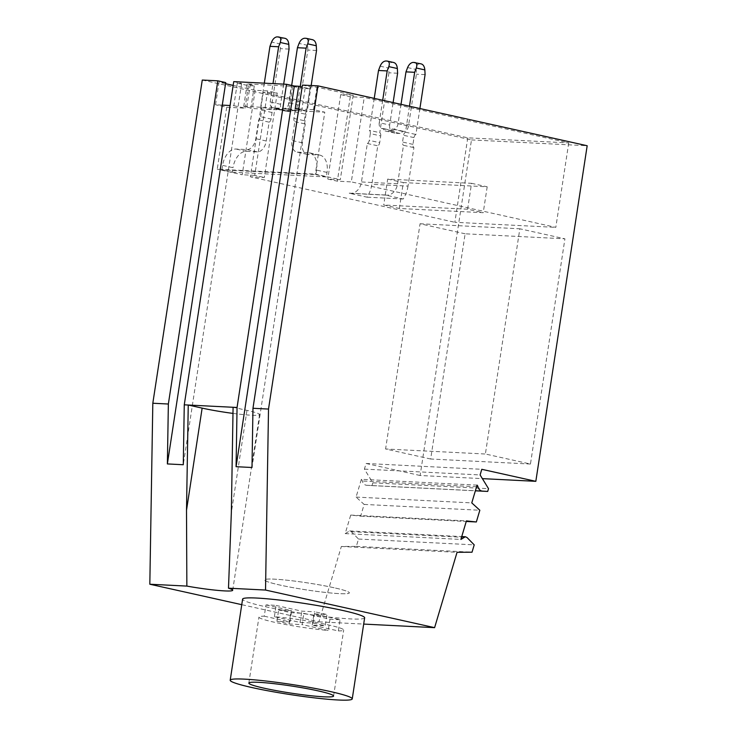 <?xml version="1.0" encoding="UTF-8"?>
<svg xmlns="http://www.w3.org/2000/svg" width="737" height="737" viewBox="0 0 737 737"><rect width="100%" height="100%" fill="white"/><g stroke="black" fill="none" stroke-linecap="round" stroke-linejoin="round"><path stroke-width="0.55" stroke-dasharray="3.69 2.76" d="M289.051 49.093L280.373 48.651L280.134 43.944L271.575 42.037M278.66 36.924L283.45 38.232C281.248 38.517 280.143 40.424 280.134 43.944M280.373 48.651L271.105 109.233A3.427 2.156 -77.5 0 1 272.064 112.485L271.059 119.053L260.64 116.741A3.427 2.156 102.5 0 1 258.705 119.845L255.822 138.676A11.433 7.177 102.5 0 1 246.867 149.574L236.024 149.031A17.144 10.769 102.5 0 0 222.592 165.374L221.901 169.879L232.321 172.2L233.012 167.695L222.592 165.374M283.69 84.147L280.613 104.267A5.712 3.593 -77.5 0 0 282.99 110.034A5.712 3.593 -77.5 0 0 283.367 110.08L272.948 107.768A5.712 3.593 102.5 0 1 272.561 107.713A5.712 3.593 102.5 0 1 270.193 101.955L272.994 83.603M316.532 50.475L307.854 50.042L299.415 105.216A5.712 3.593 -77.5 0 1 294.938 110.67L292.939 110.568A3.427 2.156 -77.5 0 1 291.152 111.609L286.813 111.388A3.427 2.156 -77.5 0 1 286.582 111.361A3.427 2.156 -77.5 0 1 285.366 110.181L283.367 110.08M311.171 85.529L307.265 111.047A3.427 2.156 -77.5 0 0 305.33 114.161L304.326 120.73A3.427 2.156 -77.5 0 0 305.284 123.991L302.4 142.812A11.433 7.177 -77.5 0 0 307.154 154.337A11.433 7.177 -77.5 0 0 307.909 154.438L318.762 154.991L308.333 152.67A17.144 10.769 102.5 0 1 309.476 152.826A17.144 10.769 102.5 0 1 316.597 170.109L315.906 174.614L221.901 169.879M315.906 174.614L326.334 176.926L327.016 172.421A17.144 10.769 -77.5 0 0 319.895 155.138A17.144 10.769 -77.5 0 0 318.762 154.991M326.334 176.926L232.321 172.2M271.059 119.053A3.427 2.156 -77.5 0 1 269.125 122.167L266.25 140.997A11.433 7.177 -77.5 0 1 257.296 151.896L246.444 151.343A17.144 10.769 -77.5 0 0 233.012 167.695M264.316 83.17L260.686 106.911L271.105 109.233M307.909 154.438L297.49 152.126A11.433 7.177 102.5 0 1 296.735 152.025A11.433 7.177 102.5 0 1 291.981 140.5L294.864 121.669A3.427 2.156 102.5 0 1 293.906 118.408L294.911 111.849A3.427 2.156 102.5 0 1 296.845 108.735L300.235 86.588M299.415 105.216L288.987 102.904L291.668 85.428M288.987 102.904A5.712 3.593 102.5 0 1 284.51 108.348L282.52 108.247A3.427 2.156 102.5 0 1 280.733 109.297L276.393 109.076A3.427 2.156 102.5 0 1 276.163 109.039A3.427 2.156 102.5 0 1 274.947 107.869L272.948 107.768M260.686 106.911A3.427 2.156 102.5 0 1 261.644 110.172L260.64 116.741M297.49 152.126L308.333 152.67M294.864 121.669L305.284 123.991M282.52 108.247L292.939 110.568M285.366 110.181L274.947 107.869M269.125 122.167L258.705 119.845M307.854 50.042L307.615 45.326C307.624 41.806 308.729 39.899 310.931 39.623L306.141 38.306M296.845 108.735L307.265 111.047M397.602 73.239L388.933 72.797L388.685 68.09C388.694 64.561 389.799 62.663 392.001 62.378L387.211 61.07M401.02 104.341L398.063 123.669A5.712 3.593 -77.5 0 1 393.586 129.113L392.01 129.03A3.427 2.156 -77.5 0 1 389.624 131.186L400.044 133.498A3.427 2.156 -77.5 0 0 402.43 131.352L404.005 131.435A5.712 3.593 -77.5 0 0 408.482 125.981L416.405 74.179L416.165 69.471C416.175 65.943 417.28 64.045 419.482 63.76L414.691 62.452M425.083 74.621L416.405 74.179M419.897 108.542L415.926 134.493A3.427 2.156 -77.5 0 0 413.991 137.607L412.96 144.369A3.427 2.156 -77.5 0 0 413.918 147.621L408.022 186.102L371.872 184.287A27.435 21.235 -87.1 0 1 367.008 197.175L348.96 193.158A13.717 10.613 92.9 0 0 350.342 193.352A13.717 10.613 92.9 0 0 361.452 181.965L367.339 143.485A3.427 2.156 -77.5 0 0 369.274 140.371L379.693 142.692A3.427 2.156 -77.5 0 1 377.759 145.806L371.872 184.287M374.239 98.38L369.348 130.357A3.427 2.156 -77.5 0 1 370.306 133.618L380.725 135.93L379.693 142.692M380.725 135.93A3.427 2.156 -77.5 0 0 379.767 132.678L369.348 130.357M388.933 72.797L379.767 132.678M382.696 100.269L379.26 122.72L389.68 125.032L393.116 102.581M389.68 125.032A5.712 3.593 -77.5 0 0 392.056 130.799A5.712 3.593 -77.5 0 0 392.434 130.845L394 130.928A3.427 2.156 -77.5 0 0 395.474 133.25A3.427 2.156 -77.5 0 0 395.705 133.286L385.285 130.965L389.624 131.186M400.044 133.498L395.705 133.286M379.26 122.72A5.712 3.593 -77.5 0 0 381.637 128.478A5.712 3.593 -77.5 0 0 382.015 128.533L383.581 128.606A3.427 2.156 -77.5 0 0 385.055 130.937A3.427 2.156 -77.5 0 0 385.285 130.965M370.306 133.618L369.274 140.371M408.022 186.102A27.435 21.235 92.9 0 1 403.167 198.999L385.119 194.983A13.717 10.613 92.9 0 0 386.492 195.167A13.717 10.613 92.9 0 0 397.602 183.789L403.489 145.309L413.918 147.621M409.477 106.22L405.507 132.181A3.427 2.156 -77.5 0 0 403.572 135.286L402.531 142.048A3.427 2.156 -77.5 0 0 403.489 145.309M394 130.928L383.581 128.606M405.507 132.181L415.926 134.493M392.01 129.03L402.43 131.352M367.339 143.485L377.759 145.806M403.167 198.999L367.008 197.175M385.119 194.983L348.96 193.158M334.119 587.767A42.866 3.547 -171.3 0 0 289.263 580.452A42.866 3.547 -171.3 0 0 264.629 579.918A42.866 3.547 -171.3 0 0 279.885 585.04A42.866 3.547 -171.3 0 0 324.741 592.355A42.866 3.547 -171.3 0 0 349.375 592.889A42.866 3.547 -171.3 0 0 334.119 587.767A42.866 3.547 -171.3 0 0 289.263 580.452A42.866 3.547 -171.3 0 0 264.629 579.918A42.866 3.547 -171.3 0 0 279.885 585.04A42.866 3.547 -171.3 0 0 324.741 592.355A42.866 3.547 -171.3 0 0 349.375 592.889A42.866 3.547 -171.3 0 0 334.119 587.767M338.375 630.936A42.866 3.547 -171.3 0 0 343.691 630.052A42.866 3.547 -171.3 0 0 328.435 624.93A42.866 3.547 -171.3 0 0 274.385 616.703L300.079 622.415L313.096 623.069L325.247 625.777L326.97 614.52L313.962 613.857L340.098 619.67L338.375 630.936L312.239 625.123L325.247 625.777M274.385 616.703L276.108 605.446A42.866 3.547 -171.3 0 0 265.983 604.93L264.261 616.196A42.866 3.547 -171.3 0 0 258.945 617.081A42.866 3.547 -171.3 0 0 274.201 622.203A42.866 3.547 -171.3 0 0 328.251 630.43L302.115 624.617L303.837 613.35L329.973 619.163A42.866 3.547 -171.3 0 0 340.098 619.67M264.261 616.196L289.954 621.908L276.937 621.254L289.097 623.953L302.115 624.617M329.973 619.163L328.251 630.43M312.239 625.123L313.962 613.857M313.096 623.069L314.819 611.811L326.97 614.52M276.108 605.446L301.802 611.157L314.819 611.811M265.983 604.93L291.677 610.651L278.66 609.996L290.82 612.696L303.837 613.35M300.079 622.415L301.802 611.157M289.954 621.908L291.677 610.651M276.937 621.254L278.66 609.996M289.097 623.953L290.82 612.696M232.984 413.402A35.44 2.93 -171.3 0 0 259.59 414.599A35.44 2.93 -171.3 0 0 246.978 410.371L233.085 407.285M477.069 485.13L361.37 479.308L356.072 497.079L364.133 504.421L360.642 516.149L350.711 515.08L345.183 533.606L349.651 530.926L351.3 531.69L358.514 539.042L356.33 546.384L341.351 546.476L318.9 621.835L241.754 604.672M318.9 621.835L363.682 624.082M364.64 617.818A61.733 5.104 8.7 0 1 329.172 617.053A61.733 5.104 8.7 0 1 264.574 606.514A61.733 5.104 8.7 0 1 242.602 599.144M202.27 80.047L471.477 139.919L420.127 475.503L482.367 478.635M361.37 479.308A3.602 2.791 -87.1 0 1 362.282 480.975A6.513 5.039 -87.1 0 0 366.704 485.287L371.992 485.609L372.811 482.836L364.41 469.119L366.086 463.481L420.127 475.503M233.73 81.632L241.635 83.392L237.296 83.17L233.85 105.695L230.073 105.502M241.635 83.392L183.283 464.734M237.296 83.17L248.461 85.658L254.283 85.943A11.433 0.949 -171.3 0 0 254.293 85.916A11.433 0.949 -171.3 0 0 250.221 84.552L247.181 83.88L292.598 86.386A13.717 1.133 -171.3 0 0 305.1 88.504L309.927 88.744L302.133 87.012M341.351 546.476L457.051 552.299M471.477 139.919L587.177 145.742M225.725 82.59L218.99 82.249L215.545 104.774L222.279 105.115M302.428 85.087L310.24 86.828L316.974 87.169L353.216 95.23L340.706 94.594L350.268 96.722L364.235 97.431L568.734 142.914L467.765 137.828L263.275 92.346L277.232 93.046L267.669 90.918L255.149 90.292L233.15 85.4M225.55 83.705L218.99 82.249M530.456 464.034L430.666 459.013L465.13 233.795L564.92 238.816L530.456 464.034L485.379 454.01L519.843 228.783L564.92 238.816M366.086 463.481L481.786 469.303M364.41 469.119L480.109 474.941M372.811 482.836L488.52 488.659M371.992 485.609L475.374 490.814M356.072 497.079L471.772 502.901M364.133 504.421L479.833 510.244M360.642 516.149L466.245 521.464M350.711 515.08L466.41 520.902M345.183 533.606L460.892 539.429M349.651 530.926L461.74 536.564M351.3 531.69L467.009 537.513M358.514 539.042L474.213 544.864M356.33 546.384L472.03 552.206M233.85 105.695L245.016 108.173L226.72 107.252L215.545 104.774M248.461 85.658L245.016 108.173M298.771 108.947L306.795 109.352L251.99 467.498M254.283 85.943L250.838 108.468L301.654 111.029A13.717 1.133 8.7 0 1 289.153 108.91L287.845 108.615L291.29 86.1M305.1 88.504L301.654 111.029M309.927 88.744L306.481 111.269L324.787 112.19L315.307 174.125L340.291 179.681L327.781 179.054L337.343 181.182L351.309 181.882L364.235 97.431M226.72 107.252L217.24 169.188L315.307 174.125M247.181 83.88L243.735 106.395L246.775 107.077A11.433 0.949 8.7 0 1 250.847 108.44A11.433 0.949 8.7 0 1 250.838 108.468M243.735 106.395L287.845 108.615M306.481 111.269L295.224 108.763M310.24 86.828L306.795 109.352L313.52 109.684L324.787 112.19M316.974 87.169L313.52 109.684M353.216 95.23L340.291 179.681M340.706 94.594L327.781 179.054M350.268 96.722L337.343 181.182M568.734 142.914L555.809 227.374L351.309 181.882M467.765 137.828L454.849 222.288L555.809 227.374M263.275 92.346L250.35 176.806L454.849 222.288M277.232 93.046L264.307 177.506L250.35 176.806M267.669 90.918L254.744 175.378L264.307 177.506M255.149 90.292L242.224 174.752L217.24 169.188M254.744 175.378L242.224 174.752M430.666 459.013L385.589 448.99L485.379 454.01M465.13 233.795L420.053 223.762L385.589 448.99M420.053 223.762L519.843 228.783M467.599 209.216L383.719 204.997L399.343 208.479L483.232 212.698L467.599 209.216L471.56 183.32L387.68 179.1L383.719 204.997M387.68 179.1L403.305 182.573L399.343 208.479M471.56 183.32L487.194 186.793L403.305 182.573M487.194 186.793L483.232 212.698M283.45 38.232L277.213 36.85M280.613 104.267L270.193 101.955M327.016 172.421L316.597 170.109M302.4 142.812L291.981 140.5M294.938 110.67L284.51 108.348M291.152 111.609L280.733 109.297M276.393 109.076L286.813 111.388M266.25 140.997L255.822 138.676M257.296 151.896L246.867 149.574M246.444 151.343L236.024 149.031M307.615 45.326L299.056 43.419M272.064 112.485L261.644 110.172M293.906 118.408L304.326 120.73M294.911 111.849L305.33 114.161M310.931 39.623L304.694 38.232M385.773 60.996L392.001 62.378M380.126 66.183L388.685 68.09M397.602 183.789L361.452 181.965M382.015 128.533L392.434 130.845M412.96 144.369L402.531 142.048M413.991 137.607L403.572 135.286M393.586 129.113L404.005 131.435M398.063 123.669L408.482 125.981M407.607 67.564L416.165 69.471M413.245 62.378L419.482 63.76M246.978 410.371L231.344 512.556M366.704 485.287L475.393 490.759M476.599 486.724L362.282 480.975M246.775 107.077L250.221 84.552M292.598 86.386L289.153 108.91M319.895 155.138L309.476 152.826M307.154 154.337L296.735 152.025M286.582 111.361L276.163 109.039M282.99 110.034L272.561 107.713M381.637 128.478L392.056 130.799M385.055 130.937L395.474 133.25M386.492 195.167L350.342 193.352M248.839 683.079L258.945 617.081M333.594 696.041L343.691 630.052M259.59 414.599L232.708 590.273M250.847 108.44L254.293 85.916"/><path stroke-width="1.11" d="M283.69 84.147L289.051 49.093L288.812 44.377C288.443 40.839 287.135 38.812 284.897 38.306L277.213 36.85C274.855 37.099 272.976 38.831 271.575 42.037L269.954 46.339L278.632 46.772L272.994 83.603M312.377 39.687C314.616 40.194 315.924 42.221 316.293 45.768L316.532 50.475L311.171 85.529M264.316 83.17L269.954 46.339M288.812 44.377L280.253 42.479C281.285 39.245 280.751 37.394 278.66 36.924M280.253 42.479L278.632 46.772M300.235 86.588L306.113 48.154L297.435 47.721L291.668 85.428M316.293 45.768L307.734 43.861C308.757 40.627 308.232 38.775 306.141 38.306L304.694 38.232C302.336 38.481 300.456 40.213 299.056 43.419L297.435 47.721M307.734 43.861L306.113 48.154M312.764 39.743L306.141 38.306M393.116 102.581L397.602 73.239L397.363 68.523C396.994 64.985 395.695 62.958 393.447 62.452L387.211 61.07C389.302 61.539 389.836 63.391 388.804 66.625L387.183 70.918L378.505 70.485L374.239 98.38M414.691 62.452C416.783 62.921 417.308 64.773 416.285 68.007L414.664 72.3L405.986 71.867L407.607 67.564C409.007 64.349 410.887 62.627 413.245 62.378L420.928 63.833C423.167 64.34 424.475 66.367 424.844 69.904L425.083 74.621L419.897 108.542M382.696 100.269L387.183 70.918M378.505 70.485L380.126 66.183C381.526 62.967 383.406 61.245 385.773 60.996L387.211 61.07M414.664 72.3L409.477 106.22M401.02 104.341L405.986 71.867M457.051 552.299L472.03 552.206L474.213 544.864L467.009 537.513L465.351 536.748L460.892 539.429L466.41 520.902L476.342 521.971L479.833 510.244L471.772 502.901L477.069 485.13A3.602 2.791 92.9 0 1 477.981 486.798A6.513 5.039 92.9 0 0 482.403 491.109L487.691 491.432L488.52 488.659L480.109 474.941L481.786 469.303L535.827 481.325L587.177 145.742L317.969 85.87L268.517 409.063L265.523 590.051L434.6 627.657L457.051 552.299M184.268 404.825L237.056 407.478L286.518 84.285L233.73 81.632L184.268 404.825L183.283 464.734L167.373 463.932L168.358 404.023L152.817 403.24L202.27 80.047L217.82 80.83L168.358 404.023M241.754 604.672L149.823 584.229L152.817 403.24M149.823 584.229L186.857 586.09L186.507 510.299L188.248 405.028L202.141 408.114A35.44 2.93 -171.3 0 0 232.984 413.402M186.857 586.09A35.44 2.93 -171.3 0 0 232.708 590.273A35.44 2.93 -171.3 0 0 228.488 588.19L231.344 512.556L233.085 407.285M228.488 588.19L265.523 590.051M363.682 624.082L434.6 627.657M230.202 680.223L242.602 599.144A61.733 5.104 8.7 0 1 278.079 599.909A61.733 5.104 8.7 0 1 342.677 610.448A61.733 5.104 8.7 0 1 364.64 617.818L352.24 698.897A61.733 5.104 -171.3 0 0 330.268 691.527A61.733 5.104 -171.3 0 0 265.67 680.988A61.733 5.104 -171.3 0 0 230.202 680.223A61.733 5.104 -171.3 0 0 252.165 687.593A61.733 5.104 -171.3 0 0 316.763 698.132A61.733 5.104 -171.3 0 0 352.24 698.897M217.82 80.83L225.725 82.59L167.373 463.932M230.073 105.502L222.279 105.115M302.133 87.012L298.669 86.247L295.224 108.763L298.771 108.947M286.518 84.285L294.33 86.026L298.669 86.247M237.056 407.478L236.08 466.696L251.99 467.498L252.966 408.28L268.517 409.063M294.33 86.026L236.08 466.696M233.15 85.4L225.55 83.705M252.966 408.28L302.428 85.087L317.969 85.87M482.367 478.635L535.827 481.325M475.374 490.814L487.691 491.432M466.245 521.464L476.342 521.971M461.74 536.564L465.351 536.748M264.104 688.192A42.866 3.547 -171.3 0 0 308.96 695.516A42.866 3.547 -171.3 0 0 333.594 696.041A42.866 3.547 -171.3 0 0 318.338 690.928A42.866 3.547 -171.3 0 0 273.482 683.604A42.866 3.547 -171.3 0 0 248.839 683.079A42.866 3.547 -171.3 0 0 264.104 688.192M388.804 66.625L397.363 68.523M416.285 68.007L424.844 69.904M202.141 408.114L186.507 510.299M475.393 490.759L482.403 491.109M477.981 486.798L476.599 486.724"/></g></svg>

